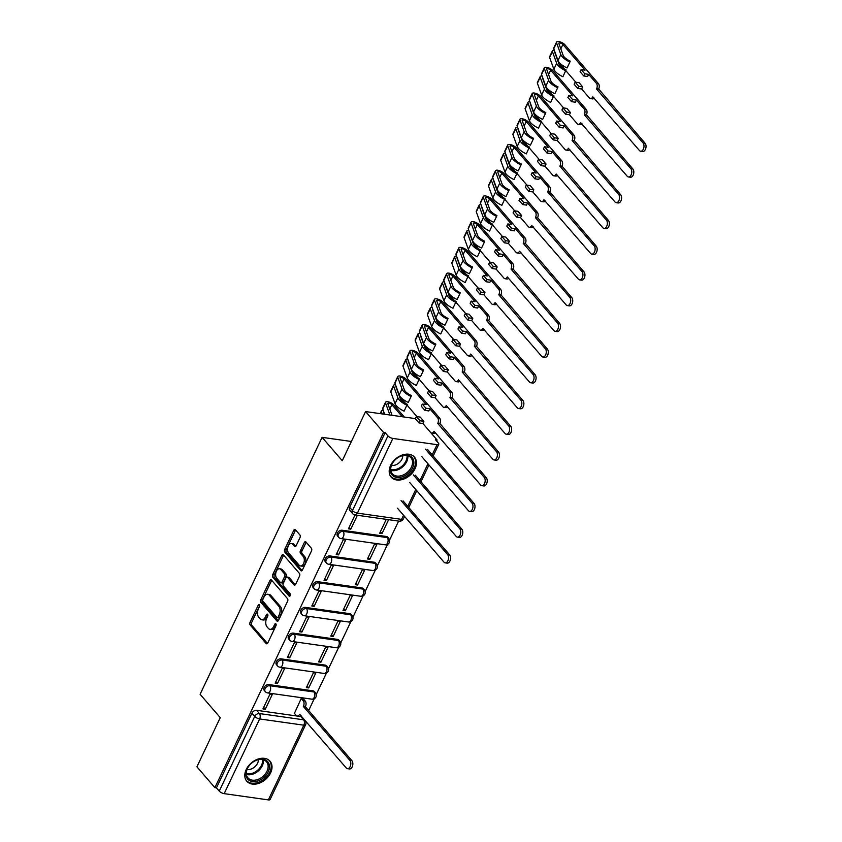 <?xml version="1.0" encoding="UTF-8"?>
<svg xmlns="http://www.w3.org/2000/svg" width="842" height="842" viewBox="0 0 842 842"><rect width="100%" height="100%" fill="white"/><g stroke="black" fill="none" stroke-linecap="round" stroke-linejoin="round"><path stroke-width="1.26" d="M259.389 604.745A1.347 0.81 -82 0 0 259.041 604.535A1.347 0.81 -82 0 0 258.231 605.156L250.063 622.354A1.926 1.158 -82 0 0 250.179 625.006L266.146 643.52A1.926 1.158 -82 0 0 266.64 643.814A1.926 1.158 -82 0 0 267.798 642.93L275.965 625.732A1.347 0.81 -82 0 0 275.881 623.869A1.347 0.81 -82 0 0 275.534 623.669A1.347 0.81 -82 0 0 274.724 624.29L273.671 626.511A6.178 3.694 -82 0 1 269.966 629.342A6.178 3.694 -82 0 1 268.366 628.406L267.04 626.858A6.178 3.694 -82 0 1 266.661 618.386L267.714 616.165A1.347 0.81 -82 0 0 267.63 614.313A1.347 0.81 -82 0 0 267.282 614.102A1.347 0.81 -82 0 0 266.472 614.723L265.419 616.944A6.178 3.694 -82 0 1 261.715 619.775A6.178 3.694 -82 0 1 260.125 618.838L258.789 617.291A6.178 3.694 -82 0 1 258.41 608.819L259.473 606.598A1.347 0.81 -82 0 0 259.389 604.745M246.232 769.493A15.335 10.893 139.2 0 0 246.79 781.229A15.335 10.893 139.2 0 0 258.989 783.292A15.335 10.893 139.2 0 0 270.587 772.935A15.335 10.893 139.2 0 0 270.019 761.2A15.335 10.893 139.2 0 0 257.831 759.137A15.335 10.893 139.2 0 0 246.232 769.493M390.635 465.394A15.335 10.893 139.2 0 0 391.193 477.13A15.335 10.893 139.2 0 0 403.381 479.193A15.335 10.893 139.2 0 0 414.98 468.836A15.335 10.893 139.2 0 0 414.422 457.101A15.335 10.893 139.2 0 0 402.234 455.027A15.335 10.893 139.2 0 0 390.635 465.394M300.005 537.585A1.926 1.158 -82 0 0 299.889 534.933L295.416 529.744A1.926 1.158 -82 0 0 294.911 529.45A1.926 1.158 -82 0 0 293.753 530.334L284.691 549.437A1.926 1.158 -82 0 0 284.807 552.078L300.773 570.592A1.926 1.158 -82 0 0 301.268 570.887A1.926 1.158 -82 0 0 302.425 570.002L311.498 550.9A1.926 1.158 -82 0 0 311.382 548.258L305.962 541.985A1.926 1.158 -82 0 0 305.467 541.69A1.926 1.158 -82 0 0 304.309 542.574L300.426 550.742A1.926 1.158 -82 0 0 300.552 553.394L303.236 556.499A5.168 3.084 -82 0 1 303.973 562.477A5.168 3.084 -82 0 1 300.447 565.95A5.168 3.084 -82 0 1 299.12 565.161L288.606 552.973A5.168 3.084 -82 0 1 287.869 547.005A5.168 3.084 -82 0 1 291.385 543.532A5.168 3.084 -82 0 1 292.721 544.311L294.468 546.342A1.926 1.158 -82 0 0 294.974 546.637A1.926 1.158 -82 0 0 296.131 545.753L300.005 537.585M214.889 787.649L196.912 766.799L220.246 717.647L200.101 694.282L322.097 437.345L342.252 460.711L365.586 411.57L383.563 432.42L214.889 787.649L216.457 787.87L219.257 791.112L254.726 716.405A3.936 2.789 -40.8 0 1 259.41 713.553L303.594 719.805A3.936 2.789 -40.8 0 1 305.004 720.531L302.204 717.279A3.936 2.789 139.2 0 0 300.794 716.553L303.594 719.805A3.936 2.347 -82 0 1 303.836 725.194L259.652 718.942L224.183 793.648A3.936 1.463 -154.6 0 1 219.257 791.112M271.503 580.085A1.926 1.158 -82 0 0 271.008 579.791A1.926 1.158 -82 0 0 269.85 580.675L260.778 599.778A1.926 1.158 -82 0 0 260.904 602.419L276.86 620.933A1.926 1.158 -82 0 0 277.365 621.228A1.926 1.158 -82 0 0 278.523 620.343L287.596 601.241A1.926 1.158 -82 0 0 287.469 598.599L271.503 580.085M272.734 574.602L281.807 555.499A1.926 1.158 -82 0 1 282.965 554.615A1.926 1.158 -82 0 1 283.459 554.91L299.426 573.423A1.926 1.158 -82 0 1 299.542 576.075L295.658 584.243A1.926 1.158 -82 0 1 294.5 585.127A1.926 1.158 -82 0 1 294.005 584.843L287.532 577.328A1.926 1.158 -82 0 0 287.038 577.033A1.926 1.158 -82 0 0 285.88 577.917L283.301 583.338A1.926 1.158 -82 0 0 283.417 585.99L290.164 593.81A1.347 0.81 -82 0 1 290.353 595.368A1.347 0.81 -82 0 1 289.438 596.273A1.347 0.81 -82 0 1 289.08 596.073L272.85 577.254A1.926 1.158 -82 0 1 272.734 574.602L274.292 574.823L283.365 555.72L281.807 555.499M435.409 432.525A3.936 2.347 98 0 1 433.672 433.356L431.641 433.072A3.936 2.347 -82 0 1 430.63 432.472L422.852 423.463L418.958 422.905L419.969 420.768L423.873 421.316L422.852 423.463L437.103 439.987L436.619 441.019M308.656 710.522L314.224 698.776M316.276 694.45L326.443 673.053M328.496 668.727L338.663 647.319M340.715 643.004L350.872 621.596M352.924 617.27L363.091 595.873M365.144 591.547L375.311 570.139M377.363 565.824L387.52 544.416M389.572 540.09L398.603 521.093M383.563 432.42L385.131 432.641L387.93 435.893A3.936 1.463 25.4 0 0 392.856 438.429L437.03 444.671A3.936 1.463 25.4 0 0 438.777 444.26A3.936 1.463 25.4 0 0 438.345 443.018L435.546 439.777L437.103 439.987M365.586 411.57L415.39 418.611M216.457 787.87L251.926 713.163A3.936 2.789 -40.8 0 1 256.61 710.301L297.121 716.037M299.447 716.363L300.794 716.553M268.356 799.9L303.836 725.194A3.936 1.463 25.4 0 0 305.572 724.783L270.103 799.49A3.936 1.463 -154.6 0 1 268.356 799.9L224.183 793.648M303.457 698.997L301.204 698.481L294.437 713.363M265.283 709.238L272.324 694.397L269.987 694.071L262.936 708.911L265.283 709.238L263.672 707.375M277.492 683.515L284.543 668.674L282.207 668.337L275.155 683.188L277.492 683.515L275.881 681.641M308.719 687.935L315.761 673.084L313.424 672.758L306.372 687.598L308.719 687.935L307.109 686.062M289.711 657.791L296.763 642.951L294.416 642.614L287.375 657.455L289.711 657.791L288.101 655.918M320.928 662.201L327.98 647.361L325.643 647.035L318.592 661.875L320.928 662.201L319.318 660.338M301.931 632.058L308.972 617.218L306.635 616.891L299.584 631.732L301.931 632.058L300.32 630.195M333.148 636.478L340.2 621.638L337.853 621.301L330.811 636.142L333.148 636.478L331.538 634.605M314.14 606.335L321.191 591.494L318.855 591.158L311.803 606.008L314.14 606.335L312.529 604.461M345.367 610.755L352.409 595.904L350.072 595.578L343.02 610.418L345.367 610.755L343.757 608.882M326.359 580.612L333.411 565.761L331.064 565.435L324.023 580.275L326.359 580.612L324.749 578.738M357.576 585.022L364.628 570.181L362.292 569.855L355.24 584.695L357.576 585.022L355.966 583.159M338.579 554.878L345.62 540.038L343.283 539.711L336.232 554.552L338.579 554.878L336.968 553.015M369.796 559.298L376.848 544.458L374.501 544.121L367.459 558.962L369.796 559.298L368.186 557.425M355.05 514.936L348.451 528.829L350.788 529.155L349.177 527.281M386.267 519.346L379.668 533.239L382.015 533.575L380.405 531.702M342.126 530.218L343.115 531.365A3.936 2.789 -40.8 0 0 338.979 533.333A3.936 2.789 -40.8 0 0 338.579 537.238L337.579 536.08A3.936 2.789 139.2 0 1 337.989 532.186A3.936 2.789 139.2 0 1 342.126 530.218L386.299 536.47L387.299 537.617A3.936 2.789 -40.8 0 1 388.709 538.343L387.709 537.196A3.936 2.789 139.2 0 0 386.299 536.47M329.906 555.941L330.906 557.099A3.936 2.789 -40.8 0 0 326.77 559.067A3.936 2.789 -40.8 0 0 326.359 562.961L325.37 561.814A3.936 2.789 139.2 0 1 325.77 557.909A3.936 2.789 139.2 0 1 329.906 555.941L374.09 562.193L375.079 563.34A3.936 2.789 -40.8 0 1 376.49 564.077L375.5 562.919A3.936 2.789 139.2 0 0 374.09 562.193M317.697 581.675L318.686 582.822A3.936 2.789 -40.8 0 0 314.55 584.79A3.936 2.789 -40.8 0 0 314.14 588.684L313.15 587.537A3.936 2.789 139.2 0 1 313.55 583.643A3.936 2.789 139.2 0 1 317.697 581.675L361.871 587.916L362.86 589.074A3.936 2.789 -40.8 0 1 364.281 589.8L363.281 588.653A3.936 2.789 139.2 0 0 361.871 587.916M305.478 607.398L306.467 608.545A3.936 2.789 -40.8 0 0 302.331 610.513A3.936 2.789 -40.8 0 0 301.931 614.418L300.931 613.26A3.936 2.789 139.2 0 1 301.341 609.366A3.936 2.789 139.2 0 1 305.478 607.398L349.651 613.65L350.651 614.797A3.936 2.789 -40.8 0 1 352.061 615.523L351.061 614.376A3.936 2.789 139.2 0 0 349.651 613.65M293.258 633.121L294.258 634.279A3.936 2.789 -40.8 0 0 290.122 636.247A3.936 2.789 -40.8 0 0 289.711 640.141L288.722 638.994A3.936 2.789 139.2 0 1 289.122 635.089A3.936 2.789 139.2 0 1 293.258 633.121L337.442 639.373L338.431 640.52A3.936 2.789 -40.8 0 1 339.842 641.257L338.852 640.099A3.936 2.789 139.2 0 0 337.442 639.373M281.049 658.854L282.038 660.002A3.936 2.789 -40.8 0 0 277.902 661.97A3.936 2.789 -40.8 0 0 277.492 665.875L276.502 664.717A3.936 2.789 139.2 0 1 276.902 660.823A3.936 2.789 139.2 0 1 281.049 658.854L325.223 665.096L326.212 666.254A3.936 2.789 -40.8 0 1 327.633 666.98L326.633 665.833A3.936 2.789 139.2 0 0 325.223 665.096M268.83 684.578L269.819 685.725A3.936 2.789 -40.8 0 0 265.683 687.693A3.936 2.789 -40.8 0 0 265.283 691.598L264.283 690.44A3.936 2.789 139.2 0 1 264.693 686.546A3.936 2.789 139.2 0 1 268.83 684.578L313.003 690.829L314.003 691.977A3.936 2.789 -40.8 0 1 315.413 692.703L314.413 691.556A3.936 2.789 139.2 0 0 313.003 690.829M322.097 437.345L351.377 441.482M382.015 533.575L388.604 519.682M385.131 432.641L349.651 507.347A3.936 2.789 139.2 0 0 349.798 510.357L352.598 513.609A3.936 2.789 -40.8 0 1 352.451 510.599L387.93 435.893M350.788 529.155L357.387 515.262M261.715 619.775L263.272 619.996A6.178 3.694 -82 0 0 266.977 617.165L265.419 616.944M267.914 615.197L266.977 617.165M269.966 629.342L271.524 629.563A6.178 3.694 -82 0 0 275.229 626.732L273.671 626.511M276.165 624.764L275.229 626.732M259.673 605.63L251.621 622.575A1.926 1.158 -82 0 0 251.737 625.227L267.451 643.446M271.755 580.37A1.926 1.158 -82 0 0 271.419 580.896L262.346 599.999A1.926 1.158 -82 0 0 262.462 602.64L278.176 620.87M262.872 599.43A1.347 0.81 -82 0 0 262.957 601.283L276.965 617.533A1.347 0.81 -82 0 0 277.313 617.744A1.347 0.81 -82 0 0 278.123 617.123L279.239 614.776A6.178 3.694 -82 0 0 278.86 606.303L269.282 595.199A6.178 3.694 -82 0 0 267.682 594.263A6.178 3.694 -82 0 0 263.988 597.083L262.872 599.43M278.523 617.754A1.347 0.81 -82 0 0 278.87 617.965A1.347 0.81 -82 0 0 279.681 617.344L278.123 617.123M267.682 594.263L269.251 594.484A6.178 3.694 -82 0 1 270.84 595.42L280.418 606.524A6.178 3.694 -82 0 1 280.796 614.997L279.681 617.344M295.321 584.769L289.09 577.549A1.926 1.158 -82 0 0 288.595 577.254L287.038 577.033M290.185 595.768L274.418 577.475L272.85 577.254M280.818 569.539A5.168 3.084 -82 0 0 279.481 568.76A5.168 3.084 -82 0 0 275.965 572.234A5.168 3.084 -82 0 0 276.702 578.201L280.407 582.496A1.926 1.158 -82 0 0 280.902 582.78A1.926 1.158 -82 0 0 282.059 581.906L284.638 576.475A1.926 1.158 -82 0 0 284.512 573.834L280.818 569.539L282.375 569.76A5.168 3.084 -82 0 0 281.039 568.981L279.481 568.76M280.902 582.78L282.459 583.001A1.926 1.158 -82 0 0 283.617 582.127L282.059 581.906M282.375 569.76L286.08 574.055A1.926 1.158 -82 0 1 286.196 576.696L283.617 582.127M274.292 574.823A1.926 1.158 -82 0 0 274.418 577.475M291.385 543.532L292.953 543.753A5.168 3.084 -82 0 1 294.279 544.532L295.784 546.279M300.447 565.95L302.015 566.171A5.168 3.084 -82 0 0 305.53 562.698A5.168 3.084 -82 0 0 304.793 556.72L303.236 556.499M306.214 542.269A1.926 1.158 -82 0 0 305.878 542.795L301.994 550.963A1.926 1.158 -82 0 0 302.11 553.615L304.793 556.72M295.658 530.028A1.926 1.158 -82 0 0 295.321 530.555L286.248 549.658A1.926 1.158 -82 0 0 286.364 552.299L302.078 570.529M303.267 698.776L305.246 701.07A3.936 2.347 98 0 1 305.488 706.47L303.467 706.185A3.936 2.347 -82 0 0 303.225 700.786L301.236 698.492M294.247 713.142L296.247 715.468A3.936 2.347 -82 0 0 297.268 716.058A3.936 2.347 -82 0 0 299.626 714.258L346.272 767.978A4.526 2.705 -82 0 0 347.441 768.662A4.526 2.705 -82 0 0 350.525 765.62A4.526 2.705 -82 0 0 349.883 760.389L303.341 706.427M305.372 706.712L351.903 760.684A4.526 2.705 98 0 1 352.556 765.904A4.526 2.705 98 0 1 349.472 768.957L347.441 768.662M301.036 715.521A3.936 2.347 98 0 1 299.299 716.353L297.268 716.058M247.843 779.271A13.272 9.43 -40.8 0 1 251.2 763.515A13.272 9.43 -40.8 0 1 267.535 761.484A13.272 9.43 -40.8 0 1 264.167 777.229A13.272 9.43 -40.8 0 1 247.843 779.271M266.346 761.621A12.293 8.736 139.2 0 0 251.379 763.368A12.293 8.736 139.2 0 0 247.927 777.882A12.293 8.736 139.2 0 0 248.116 778.092A12.293 8.736 139.2 0 0 263.083 776.335A12.293 8.736 139.2 0 0 266.546 761.831A12.293 8.736 139.2 0 0 266.346 761.621M246.148 780.323L246.064 780.229A15.24 10.83 139.2 0 0 246.148 780.323A15.24 10.83 139.2 0 0 246.38 780.587A15.24 10.83 139.2 0 0 264.946 778.418A15.24 10.83 139.2 0 0 269.23 760.421A15.24 10.83 139.2 0 0 269.135 760.326L269.23 760.421M247.032 769.525A8.746 6.22 139.2 0 0 258.41 759.716M392.235 475.172A13.272 9.43 -40.8 0 1 395.603 459.416A13.272 9.43 -40.8 0 1 411.927 457.374A13.272 9.43 -40.8 0 1 408.57 473.13A13.272 9.43 -40.8 0 1 392.235 475.172M410.749 457.511A12.293 8.736 139.2 0 0 395.782 459.269A12.293 8.736 139.2 0 0 392.33 473.772A12.293 8.736 139.2 0 0 392.519 473.983A12.293 8.736 139.2 0 0 407.486 472.236A12.293 8.736 139.2 0 0 410.938 457.722A12.293 8.736 139.2 0 0 410.749 457.511M390.456 476.119A15.24 10.83 139.2 0 0 390.541 476.225A15.24 10.83 139.2 0 0 390.783 476.488A15.24 10.83 139.2 0 0 409.338 474.309A15.24 10.83 139.2 0 0 413.622 456.322A15.24 10.83 139.2 0 0 413.538 456.227L413.622 456.322M391.435 465.426A8.746 6.22 139.2 0 0 402.802 455.606M397.466 508.2L444.008 562.161A4.526 2.705 -82 0 0 445.176 562.856A4.526 2.705 -82 0 0 448.249 559.804A4.526 2.705 -82 0 0 447.607 554.583L401.076 500.611M403.097 500.906L449.639 554.867A4.526 2.705 98 0 1 450.281 560.098A4.526 2.705 98 0 1 447.197 563.14L445.176 562.856M409.686 482.477L456.217 536.438A4.526 2.705 -82 0 0 457.385 537.122A4.526 2.705 -82 0 0 460.469 534.081A4.526 2.705 -82 0 0 459.827 528.85L413.285 474.888M415.317 475.172L461.848 529.144A4.526 2.705 98 0 1 462.5 534.365A4.526 2.705 98 0 1 459.416 537.407L457.385 537.122M402.308 416.758L391.856 404.644A2.358 0.874 25.4 0 0 389.604 403.286A2.358 0.874 25.4 0 0 387.857 403.371A2.358 0.874 25.4 0 0 387.857 403.707L392.046 415.306M389.909 415.011A11.799 4.378 -154.6 0 1 389.804 414.748L385.552 402.992A4.915 1.821 -154.6 0 1 385.541 402.276A4.915 1.821 -154.6 0 1 389.204 402.108A4.915 1.821 -154.6 0 1 393.888 404.939L404.339 417.053M384.668 414.264L382.731 408.928A4.915 1.821 -154.6 0 1 382.721 408.212L385.541 402.276M421.905 456.753L468.436 510.715A4.526 2.705 -82 0 0 469.604 511.399A4.526 2.705 -82 0 0 472.688 508.358A4.526 2.705 -82 0 0 472.036 503.127L425.505 449.165M384.341 414.222L383.71 412.454A2.358 0.874 -154.6 0 1 383.699 412.106A2.358 0.874 -154.6 0 1 383.836 411.97M382.194 413.917L381.405 411.727A4.915 1.821 -154.6 0 1 381.394 411.012A4.915 1.821 -154.6 0 1 383.289 410.464M427.536 449.449L474.067 503.411A4.526 2.705 98 0 1 474.709 508.642A4.526 2.705 98 0 1 471.636 511.683L469.604 511.399M439.745 423.726L437.84 423.189A3.936 2.347 -82 0 0 437.598 417.79L429.83 408.78L428.81 410.928L424.905 410.38L425.926 408.233L422.305 404.044L426.21 404.592L404.076 378.921A2.358 0.874 25.4 0 0 401.823 377.563A2.358 0.874 25.4 0 0 400.066 377.648A2.358 0.874 25.4 0 0 400.076 377.984L404.328 389.751A9.241 3.431 25.4 0 0 411.422 395.582L411.085 396.477A11.799 4.378 -154.6 0 1 402.023 389.025L397.771 377.258A4.915 1.821 -154.6 0 1 397.761 376.542A4.915 1.821 -154.6 0 1 401.413 376.385A4.915 1.821 -154.6 0 1 406.107 379.205L439.629 418.085A3.936 2.347 98 0 1 439.871 423.473L486.287 477.688A4.526 2.705 98 0 1 486.929 482.919A4.526 2.705 98 0 1 483.845 485.96L481.824 485.666A4.526 2.705 -82 0 0 484.897 482.624A4.526 2.705 -82 0 0 484.255 477.403L437.724 423.431M429.83 408.78L425.926 408.233M397.761 376.542L394.94 382.489A4.915 1.821 -154.6 0 0 394.951 383.194L399.203 394.961A11.799 4.378 -154.6 0 0 408.265 402.413L411.085 396.477M416.99 416.664L406.991 405.065M405.644 403.497L399.34 396.193M423.873 421.316L420.263 417.127L416.358 416.569L415.338 418.716L418.958 422.905M431.641 433.072A3.936 2.347 -82 0 0 433.998 431.272L480.656 484.981A4.526 2.705 -82 0 0 481.824 485.666M406.928 405.212A11.799 4.378 -154.6 0 1 397.866 397.761L393.614 386.004A4.915 1.821 -154.6 0 1 393.614 385.289L390.793 391.225A4.915 1.821 -154.6 0 0 390.793 391.94L395.045 403.697A11.799 4.378 -154.6 0 0 404.118 411.149L407.275 404.328A9.241 3.431 -154.6 0 1 400.171 398.487L395.919 386.731A2.358 0.874 -154.6 0 1 395.919 386.383A2.358 0.874 -154.6 0 1 396.045 386.236M393.614 385.289A4.915 1.821 -154.6 0 1 395.508 384.741M419.969 420.768L416.358 416.569M422.305 404.044L421.295 406.181L424.905 410.38M451.965 397.992L450.049 397.466A3.936 2.347 -82 0 0 449.817 392.067L442.039 383.057L441.019 385.204L437.124 384.647L438.135 382.51L434.525 378.311L438.429 378.868L416.285 353.198A2.358 0.874 25.4 0 0 414.043 351.84A2.358 0.874 25.4 0 0 412.285 351.914A2.358 0.874 25.4 0 0 412.285 352.261L416.537 364.018A9.241 3.431 25.4 0 0 423.642 369.859L423.294 370.743A11.799 4.378 -154.6 0 1 414.232 363.291L409.98 351.535A4.915 1.821 -154.6 0 1 409.98 350.819A4.915 1.821 -154.6 0 1 413.632 350.661A4.915 1.821 -154.6 0 1 418.316 353.482L451.838 392.351A3.936 2.347 98 0 1 452.08 397.75L498.496 451.965A4.526 2.705 98 0 1 499.148 457.185A4.526 2.705 98 0 1 496.064 460.227L494.033 459.942A4.526 2.705 -82 0 0 497.117 456.901A4.526 2.705 -82 0 0 496.464 451.67L449.933 397.708M442.039 383.057L438.135 382.51M436.093 395.593L435.072 397.729L431.167 397.182L432.188 395.035L436.093 395.593L432.472 391.404L428.578 390.846L427.557 392.993L431.167 397.182M409.98 350.819L407.16 356.755A4.915 1.821 -154.6 0 0 407.16 357.471L411.412 369.228A11.799 4.378 -154.6 0 0 420.474 376.679L423.294 370.743M429.209 390.941L419.211 379.332M417.853 377.763L411.559 370.469M435.072 397.729L442.839 406.749A3.936 2.347 -82 0 0 443.86 407.339A3.936 2.347 -82 0 0 446.218 405.539L492.865 459.258A4.526 2.705 -82 0 0 494.033 459.942M419.148 379.489A11.799 4.378 -154.6 0 1 410.086 372.038L405.833 360.271A4.915 1.821 -154.6 0 1 405.823 359.566L403.002 365.502A4.915 1.821 -154.6 0 0 403.013 366.207L407.265 377.974A11.799 4.378 -154.6 0 0 416.327 385.425L419.484 378.595A9.241 3.431 -154.6 0 1 412.391 372.764L408.138 360.997A2.358 0.874 -154.6 0 1 408.138 360.66A2.358 0.874 -154.6 0 1 408.265 360.513M405.823 359.566A4.915 1.821 -154.6 0 1 407.728 359.018M447.628 406.802A3.936 2.347 98 0 1 445.892 407.633L443.86 407.339M432.188 395.035L428.578 390.846M434.525 378.311L433.504 380.458L437.124 384.647M464.184 372.269L462.269 371.732A3.936 2.347 -82 0 0 462.026 366.344L454.259 357.334L453.238 359.471L449.333 358.924L450.354 356.776L446.744 352.587L450.638 353.135L428.504 327.464A2.358 0.874 25.4 0 0 426.252 326.107A2.358 0.874 25.4 0 0 424.505 326.191A2.358 0.874 25.4 0 0 424.505 326.528L428.757 338.295A9.241 3.431 25.4 0 0 435.851 344.125L435.514 345.02A11.799 4.378 -154.6 0 1 426.452 337.568L422.2 325.812A4.915 1.821 -154.6 0 1 422.189 325.096A4.915 1.821 -154.6 0 1 425.852 324.928A4.915 1.821 -154.6 0 1 430.536 327.759L464.058 366.628A3.936 2.347 98 0 1 464.3 372.027L510.715 426.231A4.526 2.705 98 0 1 511.357 431.462A4.526 2.705 98 0 1 508.284 434.504L506.252 434.219A4.526 2.705 -82 0 0 509.336 431.178A4.526 2.705 -82 0 0 508.684 425.947L462.153 371.985M454.259 357.334L450.354 356.776M448.302 369.859L447.291 372.006L443.387 371.459L444.408 369.312L448.302 369.859L444.692 365.67L440.787 365.123L439.766 367.259L443.387 371.459M422.189 325.096L419.369 331.032A4.915 1.821 -154.6 0 0 419.379 331.748L423.631 343.504A11.799 4.378 -154.6 0 0 432.693 350.956L435.514 345.02M441.429 365.207L431.42 353.608M430.073 352.04L423.779 344.746M447.291 372.006L455.059 381.016A3.936 2.347 -82 0 0 456.069 381.615A3.936 2.347 -82 0 0 458.427 379.816L505.084 433.535A4.526 2.705 -82 0 0 506.252 434.219M431.367 353.756A11.799 4.378 -154.6 0 1 422.295 346.315L418.053 334.548A4.915 1.821 -154.6 0 1 418.042 333.832L415.222 339.768A4.915 1.821 -154.6 0 0 415.232 340.484L419.484 352.251A11.799 4.378 -154.6 0 0 428.546 359.692L431.704 352.872A9.241 3.431 -154.6 0 1 424.61 347.03L420.358 335.274A2.358 0.874 -154.6 0 1 420.347 334.927A2.358 0.874 -154.6 0 1 420.484 334.79M418.042 333.832A4.915 1.821 -154.6 0 1 419.937 333.285M459.848 381.068A3.936 2.347 98 0 1 458.101 381.9L456.069 381.615M444.408 369.312L440.787 365.123M446.744 352.587L445.723 354.735L449.333 358.924M476.393 346.546L474.488 346.009A3.936 2.347 -82 0 0 474.246 340.61L466.479 331.601L465.458 333.748L461.553 333.2L462.574 331.053L458.953 326.864L462.858 327.412L440.724 301.741A2.358 0.874 25.4 0 0 438.471 300.383A2.358 0.874 25.4 0 0 436.714 300.468A2.358 0.874 25.4 0 0 436.724 300.805L440.966 312.571A9.241 3.431 25.4 0 0 448.07 318.402L447.733 319.297A11.799 4.378 -154.6 0 1 438.661 311.845L434.419 300.078A4.915 1.821 -154.6 0 1 434.409 299.363A4.915 1.821 -154.6 0 1 438.061 299.205A4.915 1.821 -154.6 0 1 442.755 302.025L476.277 340.905A3.936 2.347 98 0 1 476.519 346.294L522.935 400.508A4.526 2.705 98 0 1 523.577 405.739A4.526 2.705 98 0 1 520.493 408.78L518.472 408.486A4.526 2.705 -82 0 0 521.545 405.444A4.526 2.705 -82 0 0 520.903 400.224L474.372 346.251M466.479 331.601L462.574 331.053M460.521 344.136L459.5 346.283L455.606 345.725L456.617 343.589L460.521 344.136L456.911 339.947L453.007 339.389L451.986 341.536L455.606 345.725M434.409 299.363L431.588 305.299A4.915 1.821 -154.6 0 0 431.599 306.014L435.851 317.781A11.799 4.378 -154.6 0 0 444.913 325.233L447.733 319.297M453.638 339.484L443.639 327.885M442.282 326.317L435.988 319.013M459.5 346.283L467.278 355.292A3.936 2.347 -82 0 0 468.289 355.892A3.936 2.347 -82 0 0 470.646 354.093L517.304 407.802A4.526 2.705 -82 0 0 518.472 408.486M443.576 328.033A11.799 4.378 -154.6 0 1 434.514 320.581L430.262 308.825A4.915 1.821 -154.6 0 1 430.262 308.109L427.441 314.045A4.915 1.821 -154.6 0 0 427.441 314.761L431.693 326.517A11.799 4.378 -154.6 0 0 440.755 333.969L443.923 327.149A9.241 3.431 -154.6 0 1 436.819 321.307L432.567 309.551A2.358 0.874 -154.6 0 1 432.567 309.203A2.358 0.874 -154.6 0 1 432.693 309.056M430.262 308.109A4.915 1.821 -154.6 0 1 432.156 307.562M472.057 355.345A3.936 2.347 98 0 1 470.32 356.177L468.289 355.892M456.617 343.589L453.007 339.389M458.953 326.864L457.943 329.001L461.553 333.2M488.613 320.813L486.697 320.286A3.936 2.347 -82 0 0 486.455 314.887L478.688 305.878L477.667 308.025L473.772 307.467L474.783 305.32L471.173 301.131L475.077 301.689L452.933 276.018A2.358 0.874 25.4 0 0 450.691 274.66A2.358 0.874 25.4 0 0 448.933 274.734A2.358 0.874 25.4 0 0 448.933 275.081L453.185 286.838A9.241 3.431 25.4 0 0 460.29 292.679L459.942 293.563A11.799 4.378 -154.6 0 1 450.88 286.112L446.628 274.355A4.915 1.821 -154.6 0 1 446.628 273.639A4.915 1.821 -154.6 0 1 450.281 273.482A4.915 1.821 -154.6 0 1 454.964 276.302L488.486 315.171A3.936 2.347 98 0 1 488.728 320.57L535.144 374.785A4.526 2.705 98 0 1 535.796 380.005A4.526 2.705 98 0 1 532.712 383.047L530.681 382.763A4.526 2.705 -82 0 0 533.765 379.721A4.526 2.705 -82 0 0 533.112 374.49L486.581 320.528M478.688 305.878L474.783 305.32M472.741 318.413L471.72 320.549L467.815 320.002L468.836 317.855L472.741 318.413L469.12 314.224L465.226 313.666L464.205 315.813L467.815 320.002M446.628 273.639L443.808 279.576A4.915 1.821 -154.6 0 0 443.808 280.291L448.06 292.048A11.799 4.378 -154.6 0 0 457.122 299.499L459.942 293.563M465.858 313.761L455.859 302.152M454.501 300.583L448.207 293.29M471.72 320.549L479.487 329.569A3.936 2.347 -82 0 0 480.508 330.159A3.936 2.347 -82 0 0 482.866 328.359L529.513 382.079A4.526 2.705 -82 0 0 530.681 382.763M455.796 302.31A11.799 4.378 -154.6 0 1 446.734 294.858L442.482 283.091A4.915 1.821 -154.6 0 1 442.471 282.386L439.65 288.322A4.915 1.821 -154.6 0 0 439.661 289.027L443.913 300.794A11.799 4.378 -154.6 0 0 452.975 308.246L456.132 301.415A9.241 3.431 -154.6 0 1 449.039 295.584L444.787 283.817A2.358 0.874 -154.6 0 1 444.787 283.48A2.358 0.874 -154.6 0 1 444.913 283.333M442.471 282.386A4.915 1.821 -154.6 0 1 444.376 281.838M484.276 329.622A3.936 2.347 98 0 1 482.54 330.453L480.508 330.159M468.836 317.855L465.226 313.666M471.173 301.131L470.152 303.278L473.772 307.467M500.832 295.089L498.917 294.553A3.936 2.347 -82 0 0 498.675 289.164L490.907 280.154L489.886 282.291L485.981 281.744L487.002 279.597L483.392 275.408L487.286 275.955L465.152 250.285A2.358 0.874 25.4 0 0 462.9 248.927A2.358 0.874 25.4 0 0 461.153 249.011A2.358 0.874 25.4 0 0 461.153 249.348L465.405 261.115A9.241 3.431 25.4 0 0 472.499 266.946L472.162 267.84A11.799 4.378 -154.6 0 1 463.1 260.389L458.848 248.622A4.915 1.821 -154.6 0 1 458.837 247.916A4.915 1.821 -154.6 0 1 462.5 247.748A4.915 1.821 -154.6 0 1 467.184 250.569L500.706 289.448A3.936 2.347 98 0 1 500.948 294.847L547.363 349.051A4.526 2.705 98 0 1 548.005 354.282A4.526 2.705 98 0 1 544.932 357.324L542.901 357.04A4.526 2.705 -82 0 0 545.984 353.998A4.526 2.705 -82 0 0 545.332 348.767L498.801 294.805M490.907 280.154L487.002 279.597M484.95 292.679L483.94 294.826L480.035 294.279L481.056 292.132L484.95 292.679L481.34 288.49L477.435 287.943L476.414 290.08L480.035 294.279M458.837 247.916L456.017 253.852A4.915 1.821 -154.6 0 0 456.027 254.568L460.279 266.325A11.799 4.378 -154.6 0 0 469.341 273.776L472.162 267.84M478.077 288.027L468.068 276.429M466.721 274.86L460.427 267.567M483.94 294.826L491.707 303.836A3.936 2.347 -82 0 0 492.717 304.436A3.936 2.347 -82 0 0 495.075 302.636L541.732 356.355A4.526 2.705 -82 0 0 542.901 357.04M468.015 276.576A11.799 4.378 -154.6 0 1 458.943 269.124L454.701 257.368A4.915 1.821 -154.6 0 1 454.691 256.652L451.87 262.588A4.915 1.821 -154.6 0 0 451.88 263.304L456.132 275.071A11.799 4.378 -154.6 0 0 465.194 282.512L468.352 275.692A9.241 3.431 -154.6 0 1 461.248 269.85L457.006 258.094A2.358 0.874 -154.6 0 1 456.995 257.747A2.358 0.874 -154.6 0 1 457.132 257.61M454.691 256.652A4.915 1.821 -154.6 0 1 456.585 256.105M496.496 303.888A3.936 2.347 98 0 1 494.749 304.72L492.717 304.436M481.056 292.132L477.435 287.943M483.392 275.408L482.371 277.555L485.981 281.744M513.041 269.366L511.136 268.83A3.936 2.347 -82 0 0 510.894 263.43L503.116 254.421L502.106 256.568L498.201 256.021L499.222 253.874L495.601 249.685L499.506 250.232L477.372 224.561A2.358 0.874 25.4 0 0 475.12 223.204A2.358 0.874 25.4 0 0 473.362 223.288A2.358 0.874 25.4 0 0 473.372 223.625L477.614 235.392A9.241 3.431 25.4 0 0 484.718 241.222L484.382 242.117A11.799 4.378 -154.6 0 1 475.309 234.665L471.067 222.898A4.915 1.821 -154.6 0 1 471.057 222.183A4.915 1.821 -154.6 0 1 474.709 222.025A4.915 1.821 -154.6 0 1 479.403 224.846L512.925 263.725A3.936 2.347 98 0 1 513.157 269.114L559.583 323.328A4.526 2.705 98 0 1 560.225 328.559A4.526 2.705 98 0 1 557.141 331.601L555.11 331.306A4.526 2.705 -82 0 0 558.193 328.264A4.526 2.705 -82 0 0 557.551 323.044L511.02 269.072M503.116 254.421L499.222 253.874M497.169 266.956L496.148 269.103L492.254 268.545L493.265 266.409L497.169 266.956L493.559 262.767L489.655 262.209L488.634 264.356L492.254 268.545M471.057 222.183L468.236 228.119A4.915 1.821 -154.6 0 0 468.247 228.835L472.499 240.601A11.799 4.378 -154.6 0 0 481.561 248.053L484.382 242.117M490.286 262.304L480.287 250.705M478.93 249.137L472.636 241.833M496.148 269.103L503.926 278.113A3.936 2.347 -82 0 0 504.937 278.713A3.936 2.347 -82 0 0 507.294 276.913L553.952 330.622A4.526 2.705 -82 0 0 555.11 331.306M480.224 250.853A11.799 4.378 -154.6 0 1 471.162 243.401L466.91 231.645A4.915 1.821 -154.6 0 1 466.91 230.929L464.089 236.865A4.915 1.821 -154.6 0 0 464.089 237.581L468.341 249.337A11.799 4.378 -154.6 0 0 477.403 256.789L480.572 249.969A9.241 3.431 -154.6 0 1 473.467 244.127L469.215 232.371A2.358 0.874 -154.6 0 1 469.215 232.024A2.358 0.874 -154.6 0 1 469.341 231.876M466.91 230.929A4.915 1.821 -154.6 0 1 468.805 230.382M508.705 278.165A3.936 2.347 98 0 1 506.968 278.997L504.937 278.713M493.265 266.409L489.655 262.209M495.601 249.685L494.591 251.821L498.201 256.021M525.261 243.633L523.345 243.106A3.936 2.347 -82 0 0 523.103 237.707L515.336 228.698L514.315 230.845L510.42 230.287L511.431 228.14L507.821 223.951L511.726 224.509L489.581 198.838A2.358 0.874 25.4 0 0 487.339 197.481A2.358 0.874 25.4 0 0 485.581 197.554A2.358 0.874 25.4 0 0 485.581 197.902L489.833 209.658A9.241 3.431 25.4 0 0 496.938 215.499L496.591 216.383A11.799 4.378 -154.6 0 1 487.529 208.932L483.276 197.175A4.915 1.821 -154.6 0 1 483.276 196.46A4.915 1.821 -154.6 0 1 486.929 196.302A4.915 1.821 -154.6 0 1 491.612 199.122L525.134 237.991A3.936 2.347 98 0 1 525.376 243.391L571.792 297.605A4.526 2.705 98 0 1 572.444 302.825A4.526 2.705 98 0 1 569.36 305.867L567.329 305.583A4.526 2.705 -82 0 0 570.413 302.541A4.526 2.705 -82 0 0 569.76 297.31L523.229 243.349M515.336 228.698L511.431 228.14M509.389 241.233L508.368 243.37L504.463 242.822L505.484 240.675L509.389 241.233L505.768 237.044L501.874 236.486L500.853 238.633L504.463 242.822M483.276 196.46L480.456 202.396A4.915 1.821 -154.6 0 0 480.456 203.111L484.708 214.868A11.799 4.378 -154.6 0 0 493.77 222.32L496.591 216.383M502.506 236.581L492.496 224.972M491.149 223.404L484.855 216.11M508.368 243.37L516.135 252.389A3.936 2.347 -82 0 0 517.156 252.979A3.936 2.347 -82 0 0 519.514 251.179L566.161 304.899A4.526 2.705 -82 0 0 567.329 305.583M492.444 225.13A11.799 4.378 -154.6 0 1 483.382 217.678L479.13 205.911A4.915 1.821 -154.6 0 1 479.119 205.195L476.298 211.142A4.915 1.821 -154.6 0 0 476.309 211.847L480.561 223.614A11.799 4.378 -154.6 0 0 489.623 231.066L492.78 224.235A9.241 3.431 -154.6 0 1 485.687 218.404L481.435 206.637A2.358 0.874 -154.6 0 1 481.435 206.301A2.358 0.874 -154.6 0 1 481.561 206.153M479.119 205.195A4.915 1.821 -154.6 0 1 481.014 204.659M520.924 252.442A3.936 2.347 98 0 1 519.188 253.263L517.156 252.979M505.484 240.675L501.874 236.486M507.821 223.951L506.8 226.098L510.42 230.287M537.48 217.91L535.565 217.373A3.936 2.347 -82 0 0 535.323 211.984L527.555 202.975L526.534 205.111L522.629 204.564L523.65 202.417L520.04 198.228L523.934 198.775L501.8 173.105A2.358 0.874 25.4 0 0 499.548 171.747A2.358 0.874 25.4 0 0 497.801 171.831A2.358 0.874 25.4 0 0 497.801 172.168L502.053 183.935A9.241 3.431 25.4 0 0 509.147 189.766L508.81 190.66A11.799 4.378 -154.6 0 1 499.748 183.209L495.496 171.442A4.915 1.821 -154.6 0 1 495.485 170.737A4.915 1.821 -154.6 0 1 499.138 170.568A4.915 1.821 -154.6 0 1 503.832 173.389L537.354 212.268A3.936 2.347 98 0 1 537.596 217.668L584.011 271.871A4.526 2.705 98 0 1 584.653 277.102A4.526 2.705 98 0 1 581.58 280.144L579.549 279.86A4.526 2.705 -82 0 0 582.632 276.818A4.526 2.705 -82 0 0 581.98 271.587L535.449 217.625M527.555 202.975L523.65 202.417M521.598 215.499L520.588 217.646L516.683 217.099L517.704 214.952L521.598 215.499L517.988 211.31L514.083 210.763L513.062 212.9L516.683 217.099M495.485 170.737L492.665 176.673A4.915 1.821 -154.6 0 0 492.675 177.388L496.927 189.145A11.799 4.378 -154.6 0 0 505.989 196.596L508.81 190.66M514.725 210.847L504.716 199.249M503.369 197.681L497.075 190.387M520.588 217.646L528.355 226.656A3.936 2.347 -82 0 0 529.365 227.256A3.936 2.347 -82 0 0 531.723 225.456L578.38 279.176A4.526 2.705 -82 0 0 579.549 279.86M504.663 199.396A11.799 4.378 -154.6 0 1 495.591 191.944L491.349 180.188A4.915 1.821 -154.6 0 1 491.339 179.472L488.518 185.408A4.915 1.821 -154.6 0 0 488.528 186.124L492.78 197.891A11.799 4.378 -154.6 0 0 501.843 205.332L505 198.512A9.241 3.431 -154.6 0 1 497.896 192.671L493.654 180.914A2.358 0.874 -154.6 0 1 493.644 180.567A2.358 0.874 -154.6 0 1 493.78 180.43M491.339 179.472A4.915 1.821 -154.6 0 1 493.233 178.925M533.144 226.709A3.936 2.347 98 0 1 531.397 227.54L529.365 227.256M517.704 214.952L514.083 210.763M520.04 198.228L519.019 200.375L522.629 204.564M549.689 192.186L547.784 191.65A3.936 2.347 -82 0 0 547.542 186.25L539.764 177.241L538.754 179.388L534.849 178.83L535.87 176.694L532.249 172.505L536.154 173.052L514.02 147.382A2.358 0.874 25.4 0 0 511.768 146.024A2.358 0.874 25.4 0 0 510.01 146.108A2.358 0.874 25.4 0 0 510.02 146.445L514.262 158.212A9.241 3.431 25.4 0 0 521.366 164.043L521.03 164.937A11.799 4.378 -154.6 0 1 511.957 157.486L507.715 145.719A4.915 1.821 -154.6 0 1 507.705 145.003A4.915 1.821 -154.6 0 1 511.357 144.845A4.915 1.821 -154.6 0 1 516.051 147.666L549.573 186.545A3.936 2.347 98 0 1 549.805 191.934L596.231 246.148A4.526 2.705 98 0 1 596.873 251.379A4.526 2.705 98 0 1 593.789 254.421L591.758 254.126A4.526 2.705 -82 0 0 594.841 251.084A4.526 2.705 -82 0 0 594.199 245.864L547.668 191.892M539.764 177.241L535.87 176.694M533.817 189.776L532.797 191.923L528.902 191.366L529.913 189.229L533.817 189.776L530.207 185.587L526.303 185.03L525.282 187.177L528.902 191.366M507.705 145.003L504.884 150.939A4.915 1.821 -154.6 0 0 504.895 151.655L509.147 163.422A11.799 4.378 -154.6 0 0 518.209 170.873L521.03 164.937M526.934 185.124L516.935 173.526M515.578 171.957L509.284 164.653M532.797 191.923L540.575 200.933A3.936 2.347 -82 0 0 541.585 201.533A3.936 2.347 -82 0 0 543.943 199.733L590.6 253.442A4.526 2.705 -82 0 0 591.758 254.126M516.872 173.673A11.799 4.378 -154.6 0 1 507.81 166.221L503.558 154.465A4.915 1.821 -154.6 0 1 503.558 153.749L500.737 159.685A4.915 1.821 -154.6 0 0 500.737 160.401L504.99 172.157A11.799 4.378 -154.6 0 0 514.052 179.609L517.22 172.789A9.241 3.431 -154.6 0 1 510.115 166.948L505.863 155.191A2.358 0.874 -154.6 0 1 505.863 154.844A2.358 0.874 -154.6 0 1 505.989 154.696M503.558 153.749A4.915 1.821 -154.6 0 1 505.453 153.202M545.353 200.985A3.936 2.347 98 0 1 543.616 201.817L541.585 201.533M529.913 189.229L526.303 185.03M532.249 172.505L531.239 174.641L534.849 178.83M561.909 166.453L559.993 165.927A3.936 2.347 -82 0 0 559.751 160.527L551.984 151.518L550.963 153.665L547.068 153.107L548.079 150.96L544.469 146.771L548.374 147.329L526.229 121.658A2.358 0.874 25.4 0 0 523.987 120.301A2.358 0.874 25.4 0 0 522.229 120.374A2.358 0.874 25.4 0 0 522.229 120.722L526.482 132.478A9.241 3.431 25.4 0 0 533.586 138.32L533.239 139.204A11.799 4.378 -154.6 0 1 524.177 131.752L519.924 119.996A4.915 1.821 -154.6 0 1 519.924 119.28A4.915 1.821 -154.6 0 1 523.577 119.111A4.915 1.821 -154.6 0 1 528.26 121.943L561.782 160.811A3.936 2.347 98 0 1 562.024 166.211L608.44 220.425A4.526 2.705 98 0 1 609.092 225.645A4.526 2.705 98 0 1 606.008 228.687L603.977 228.403A4.526 2.705 -82 0 0 607.061 225.361A4.526 2.705 -82 0 0 606.408 220.13L559.877 166.169M551.984 151.518L548.079 150.96M546.037 164.053L545.016 166.19L541.111 165.642L542.132 163.495L546.037 164.053L542.416 159.854L538.512 159.306L537.501 161.453L541.111 165.642M519.924 119.28L517.104 125.216A4.915 1.821 -154.6 0 0 517.104 125.932L521.356 137.688A11.799 4.378 -154.6 0 0 530.418 145.14L533.239 139.204M539.154 159.401L529.144 147.792M527.797 146.224L521.503 138.93M545.016 166.19L552.784 175.21A3.936 2.347 -82 0 0 553.804 175.799A3.936 2.347 -82 0 0 556.162 173.999L602.809 227.719A4.526 2.705 -82 0 0 603.977 228.403M529.092 147.95A11.799 4.378 -154.6 0 1 520.03 140.498L515.778 128.731A4.915 1.821 -154.6 0 1 515.767 128.016L512.946 133.962A4.915 1.821 -154.6 0 0 512.957 134.667L517.209 146.434A11.799 4.378 -154.6 0 0 526.271 153.886L529.429 147.055A9.241 3.431 -154.6 0 1 522.335 141.224L518.083 129.458A2.358 0.874 -154.6 0 1 518.083 129.121A2.358 0.874 -154.6 0 1 518.209 128.973M515.767 128.016A4.915 1.821 -154.6 0 1 517.662 127.479M557.572 175.262A3.936 2.347 98 0 1 555.836 176.083L553.804 175.799M542.132 163.495L538.512 159.306M544.469 146.771L543.448 148.918L547.068 153.107M574.128 140.73L572.213 140.193A3.936 2.347 -82 0 0 571.971 134.804L564.203 125.795L563.182 127.931L559.277 127.384L560.298 125.237L556.688 121.048L560.583 121.595L538.448 95.925A2.358 0.874 25.4 0 0 536.196 94.567A2.358 0.874 25.4 0 0 534.449 94.651A2.358 0.874 25.4 0 0 534.449 94.988L538.701 106.755A9.241 3.431 25.4 0 0 545.795 112.586L545.458 113.481A11.799 4.378 -154.6 0 1 536.396 106.029L532.144 94.262A4.915 1.821 -154.6 0 1 532.133 93.557A4.915 1.821 -154.6 0 1 535.786 93.388A4.915 1.821 -154.6 0 1 540.48 96.209L574.002 135.088A3.936 2.347 98 0 1 574.244 140.477L620.659 194.691A4.526 2.705 98 0 1 621.301 199.922A4.526 2.705 98 0 1 618.228 202.964L616.197 202.68A4.526 2.705 -82 0 0 619.28 199.638A4.526 2.705 -82 0 0 618.628 194.407L572.097 140.446M564.203 125.795L560.298 125.237M558.246 138.32L557.236 140.467L553.331 139.919L554.352 137.772L558.246 138.32L554.636 134.131L550.731 133.583L549.71 135.72L553.331 139.919M532.133 93.557L529.313 99.493A4.915 1.821 -154.6 0 0 529.323 100.209L533.575 111.965A11.799 4.378 -154.6 0 0 542.637 119.417L545.458 113.481M551.373 133.667L541.364 122.069M540.017 120.501L533.723 113.196M557.236 140.467L565.003 149.476A3.936 2.347 -82 0 0 566.013 150.076A3.936 2.347 -82 0 0 568.371 148.276L615.028 201.996A4.526 2.705 -82 0 0 616.197 202.68M541.311 122.216A11.799 4.378 -154.6 0 1 532.239 114.765L527.997 103.008A4.915 1.821 -154.6 0 1 527.987 102.292L525.166 108.229A4.915 1.821 -154.6 0 0 525.176 108.944L529.429 120.711A11.799 4.378 -154.6 0 0 538.491 128.152L541.648 121.332A9.241 3.431 -154.6 0 1 534.544 115.491L530.302 103.734A2.358 0.874 -154.6 0 1 530.292 103.387A2.358 0.874 -154.6 0 1 530.418 103.24M527.987 102.292A4.915 1.821 -154.6 0 1 529.881 101.745M569.792 149.529A3.936 2.347 98 0 1 568.045 150.36L566.013 150.076M554.352 137.772L550.731 133.583M556.688 121.048L555.667 123.195L559.277 127.384M586.337 115.007L584.432 114.47A3.936 2.347 -82 0 0 584.19 109.071L576.412 100.061L575.402 102.208L571.497 101.65L572.518 99.514L568.897 95.325L572.802 95.872L550.668 70.202A2.358 0.874 25.4 0 0 548.416 68.844A2.358 0.874 25.4 0 0 546.658 68.928A2.358 0.874 25.4 0 0 546.668 69.265L550.91 81.032A9.241 3.431 25.4 0 0 558.014 86.863L557.678 87.747A11.799 4.378 -154.6 0 1 548.605 80.306L544.364 68.539A4.915 1.821 -154.6 0 1 544.353 67.823A4.915 1.821 -154.6 0 1 548.005 67.665A4.915 1.821 -154.6 0 1 552.699 70.486L586.221 109.365A3.936 2.347 98 0 1 586.453 114.754L632.879 168.968A4.526 2.705 98 0 1 633.521 174.199A4.526 2.705 98 0 1 630.437 177.241L628.406 176.946A4.526 2.705 -82 0 0 631.489 173.905A4.526 2.705 -82 0 0 630.847 168.684L584.306 114.712M576.412 100.061L572.518 99.514M570.466 112.596L569.445 114.744L565.54 114.186L566.561 112.049L570.466 112.596L566.855 108.407L562.951 107.85L561.93 109.997L565.54 114.186M544.353 67.823L541.532 73.759A4.915 1.821 -154.6 0 0 541.543 74.475L545.795 86.242A11.799 4.378 -154.6 0 0 554.857 93.694L557.678 87.747M563.582 107.944L553.583 96.346M552.226 94.778L545.932 87.473M569.445 114.744L577.223 123.753A3.936 2.347 -82 0 0 578.233 124.353A3.936 2.347 -82 0 0 580.591 122.553L627.237 176.262A4.526 2.705 -82 0 0 628.406 176.946M553.52 96.493A11.799 4.378 -154.6 0 1 544.458 89.041L540.206 77.285A4.915 1.821 -154.6 0 1 540.206 76.569L537.385 82.505A4.915 1.821 -154.6 0 0 537.385 83.221L541.638 94.978A11.799 4.378 -154.6 0 0 550.7 102.429L553.868 95.609A9.241 3.431 -154.6 0 1 546.763 89.768L542.511 78.001A2.358 0.874 -154.6 0 1 542.511 77.664A2.358 0.874 -154.6 0 1 542.637 77.517M540.206 76.569A4.915 1.821 -154.6 0 1 542.101 76.022M582.001 123.806A3.936 2.347 98 0 1 580.264 124.637L578.233 124.353M566.561 112.049L562.951 107.85M568.897 95.325L567.887 97.461L571.497 101.65M598.557 89.273L596.641 88.747A3.936 2.347 -82 0 0 596.399 83.347L588.632 74.338L587.611 76.485L583.716 75.927L584.727 73.78L581.117 69.591L585.022 70.149L562.877 44.479A2.358 0.874 25.4 0 0 560.635 43.121A2.358 0.874 25.4 0 0 558.877 43.195A2.358 0.874 25.4 0 0 558.877 43.542L563.13 55.298A9.241 3.431 25.4 0 0 570.234 61.14L569.887 62.024A11.799 4.378 -154.6 0 1 560.825 54.572L556.573 42.816A4.915 1.821 -154.6 0 1 556.562 42.1A4.915 1.821 -154.6 0 1 560.225 41.932A4.915 1.821 -154.6 0 1 564.908 44.763L598.43 83.632A3.936 2.347 98 0 1 598.673 89.031L645.088 143.235A4.526 2.705 98 0 1 645.74 148.466A4.526 2.705 98 0 1 642.657 151.507L640.625 151.223A4.526 2.705 -82 0 0 643.709 148.181A4.526 2.705 -82 0 0 643.056 142.951L596.525 88.989M588.632 74.338L584.727 73.78M582.685 86.873L581.664 89.01L577.759 88.463L578.78 86.316L582.685 86.873L579.064 82.674L575.16 82.127L574.149 84.274L577.759 88.463M556.562 42.1L553.752 48.036A4.915 1.821 -154.6 0 0 553.752 48.752L558.004 60.508A11.799 4.378 -154.6 0 0 567.066 67.96L569.887 62.024M575.802 82.221L565.792 70.612M564.445 69.044L558.151 61.75M581.664 89.01L589.432 98.03A3.936 2.347 -82 0 0 590.452 98.619A3.936 2.347 -82 0 0 592.81 96.819L639.457 150.539A4.526 2.705 -82 0 0 640.625 151.223M565.74 70.77A11.799 4.378 -154.6 0 1 556.678 63.318L552.426 51.551A4.915 1.821 -154.6 0 1 552.415 50.836L549.594 56.782A4.915 1.821 -154.6 0 0 549.605 57.488L553.857 69.254A11.799 4.378 -154.6 0 0 562.919 76.706L566.077 69.875A9.241 3.431 -154.6 0 1 558.983 64.045L554.731 52.278A2.358 0.874 -154.6 0 1 554.731 51.941A2.358 0.874 -154.6 0 1 554.857 51.794M552.415 50.836A4.915 1.821 -154.6 0 1 554.31 50.299M594.22 98.082A3.936 2.347 98 0 1 592.484 98.903L590.452 98.619M578.78 86.316L575.16 82.127M581.117 69.591L580.096 71.738L583.716 75.927M259.641 605.356L258.231 605.156M276.144 624.49L274.724 624.29M267.893 614.923L266.472 614.723M392.856 438.429L357.387 513.136L401.56 519.377L403.528 515.23M407.77 506.316L415.748 489.507M419.979 480.582L427.957 463.774M432.199 454.859L437.03 444.671M256.61 710.301L259.41 713.553A3.936 2.347 -82 0 1 259.652 718.942A3.936 1.463 -154.6 0 1 254.726 716.405L251.926 713.163M338.579 537.238A3.936 3.936 0 0 0 340.999 538.564A3.936 2.347 98 0 0 343.357 536.764A3.936 2.347 98 0 0 343.115 531.365L387.299 537.617A3.936 2.347 98 0 1 387.541 543.016A3.936 2.347 -82 0 1 385.183 544.806A3.936 3.936 0 0 0 388.709 538.343M326.359 562.961A3.936 3.936 0 0 0 328.79 564.287A3.936 2.347 98 0 0 331.148 562.488A3.936 2.347 98 0 0 330.906 557.099L375.079 563.34A3.936 2.347 98 0 1 375.322 568.739A3.936 2.347 -82 0 1 372.964 570.539A3.936 3.936 0 0 0 376.49 564.077M314.14 588.684A3.936 3.936 0 0 0 316.571 590.01A3.936 2.347 98 0 0 318.929 588.221A3.936 2.347 98 0 0 318.686 582.822L362.86 589.074A3.936 2.347 98 0 1 363.102 594.463A3.936 2.347 -82 0 1 360.744 596.262A3.936 3.936 0 0 0 364.281 589.8M301.931 614.418A3.936 3.936 0 0 0 304.351 615.744A3.936 2.347 98 0 0 306.709 613.944A3.936 2.347 98 0 0 306.467 608.545L350.651 614.797A3.936 2.347 98 0 1 350.893 620.196A3.936 2.347 -82 0 1 348.535 621.985A3.936 3.936 0 0 0 352.061 615.523M289.711 640.141A3.936 3.936 0 0 0 292.142 641.467A3.936 2.347 98 0 0 294.5 639.667A3.936 2.347 98 0 0 294.258 634.279L338.431 640.52A3.936 2.347 98 0 1 338.673 645.919A3.936 2.347 -82 0 1 336.316 647.719A3.936 3.936 0 0 0 339.842 641.257M277.492 665.875A3.936 3.936 0 0 0 279.923 667.19A3.936 2.347 98 0 0 282.28 665.401A3.936 2.347 98 0 0 282.038 660.002L326.212 666.254A3.936 2.347 98 0 1 326.454 671.642A3.936 2.347 -82 0 1 324.096 673.442A3.936 3.936 0 0 0 327.633 666.98M265.283 691.598A3.936 3.936 0 0 0 267.703 692.924A3.936 2.347 98 0 0 270.061 691.124A3.936 2.347 98 0 0 269.819 685.725L314.003 691.977A3.936 2.347 98 0 1 314.245 697.376A3.936 2.347 -82 0 1 311.887 699.165A3.936 3.936 0 0 0 315.413 692.703M349.651 507.347L352.451 510.599A3.936 1.463 -154.6 0 0 357.387 513.136A3.936 2.347 98 0 1 355.029 514.936L399.203 521.177A3.936 3.936 0 0 0 403.307 518.967L404.528 516.388M403.307 518.967A3.936 1.463 25.4 0 1 401.56 519.377A3.936 2.347 98 0 1 399.203 521.177M267.198 643.667L266.146 643.52M251.737 625.227L250.179 625.006M251.621 622.575L250.063 622.354M277.923 621.08L276.86 620.933M262.462 602.64L260.904 602.419M262.346 599.999L260.778 599.778M271.419 580.896L269.85 580.675M280.796 614.997L279.239 614.776M280.418 606.524L278.86 606.303M270.84 595.42L269.282 595.199M295.068 584.99L294.005 584.843M289.09 577.549L287.532 577.328M289.827 596.178L289.08 596.073M286.196 576.696L284.638 576.475M286.08 574.055L284.512 573.834M295.531 546.5L294.468 546.342M294.279 544.532L292.721 544.311M302.11 553.615L300.552 553.394M301.994 550.963L300.426 550.742M305.878 542.795L304.309 542.574M301.825 570.739L300.773 570.592M286.364 552.299L284.807 552.078M286.248 549.658L284.691 549.437M295.321 530.555L293.753 530.334M305.488 706.47L303.467 706.185M305.246 701.07L303.225 700.786M351.903 760.684L349.883 760.389M263.357 759.81A12.293 8.736 -40.8 0 1 258.231 771.009A12.293 8.736 -40.8 0 1 246.401 774.429M246.327 773.63A11.883 8.441 139.2 0 0 257.589 770.272A11.883 8.441 139.2 0 0 262.578 759.621M407.76 455.711A12.293 8.736 -40.8 0 1 402.623 466.9A12.293 8.736 -40.8 0 1 390.804 470.331M390.73 469.531A11.883 8.441 139.2 0 0 401.992 466.163A11.883 8.441 139.2 0 0 406.981 455.522M449.639 554.867L447.607 554.583M461.848 529.144L459.827 528.85M389.783 409.033L391.856 404.644M382.731 408.928L385.552 402.992M380.479 413.675L381.405 411.727M474.067 503.411L472.036 503.127M439.871 423.473L437.84 423.189M401.992 383.299L404.076 378.921M399.203 394.961L402.023 389.025M394.951 383.194L397.771 377.258M395.045 403.697L397.866 397.761M390.793 391.94L393.614 386.004M439.629 418.085L437.598 417.79M486.287 477.688L484.255 477.403M452.08 397.75L450.049 397.466M414.211 357.576L416.285 353.198M411.412 369.228L414.232 363.291M407.16 357.471L409.98 351.535M407.265 377.974L410.086 372.038M403.013 366.207L405.833 360.271M451.838 392.351L449.817 392.067M498.496 451.965L496.464 451.67M464.3 372.027L462.269 371.732M426.42 331.843L428.504 327.464M423.631 343.504L426.452 337.568M419.379 331.748L422.2 325.812M419.484 352.251L422.295 346.315M415.232 340.484L418.053 334.548M464.058 366.628L462.026 366.344M510.715 426.231L508.684 425.947M476.519 346.294L474.488 346.009M438.64 306.12L440.724 301.741M435.851 317.781L438.661 311.845M431.599 306.014L434.419 300.078M431.693 326.517L434.514 320.581M427.441 314.761L430.262 308.825M476.277 340.905L474.246 340.61M522.935 400.508L520.903 400.224M488.728 320.57L486.697 320.286M450.859 280.397L452.933 276.018M448.06 292.048L450.88 286.112M443.808 280.291L446.628 274.355M443.913 300.794L446.734 294.858M439.661 289.027L442.482 283.091M488.486 315.171L486.455 314.887M535.144 374.785L533.112 374.49M500.948 294.847L498.917 294.553M463.068 254.663L465.152 250.285M460.279 266.325L463.1 260.389M456.027 254.568L458.848 248.622M456.132 275.071L458.943 269.124M451.88 263.304L454.701 257.368M500.706 289.448L498.675 289.164M547.363 349.051L545.332 348.767M513.157 269.114L511.136 268.83M475.288 228.94L477.372 224.561M472.499 240.601L475.309 234.665M468.247 228.835L471.067 222.898M468.341 249.337L471.162 243.401M464.089 237.581L466.91 231.645M512.925 263.725L510.894 263.43M559.583 323.328L557.551 323.044M525.376 243.391L523.345 243.106M487.507 203.217L489.581 198.838M484.708 214.868L487.529 208.932M480.456 203.111L483.276 197.175M480.561 223.614L483.382 217.678M476.309 211.847L479.13 205.911M525.134 237.991L523.103 237.707M571.792 297.605L569.76 297.31M537.596 217.668L535.565 217.373M499.716 177.483L501.8 173.105M496.927 189.145L499.748 183.209M492.675 177.388L495.496 171.442M492.78 197.891L495.591 191.944M488.528 186.124L491.349 180.188M537.354 212.268L535.323 211.984M584.011 271.871L581.98 271.587M549.805 191.934L547.784 191.65M511.936 151.76L514.02 147.382M509.147 163.422L511.957 157.486M504.895 151.655L507.715 145.719M504.99 172.157L507.81 166.221M500.737 160.401L503.558 154.465M549.573 186.545L547.542 186.25M596.231 246.148L594.199 245.864M562.024 166.211L559.993 165.927M524.156 126.037L526.229 121.658M521.356 137.688L524.177 131.752M517.104 125.932L519.924 119.996M517.209 146.434L520.03 140.498M512.957 134.667L515.778 128.731M561.782 160.811L559.751 160.527M608.44 220.425L606.408 220.13M574.244 140.477L572.213 140.193M536.365 100.303L538.448 95.925M533.575 111.965L536.396 106.029M529.323 100.209L532.144 94.262M529.429 120.711L532.239 114.765M525.176 108.944L527.997 103.008M574.002 135.088L571.971 134.804M620.659 194.691L618.628 194.407M586.453 114.754L584.432 114.47M548.584 74.58L550.668 70.202M545.795 86.242L548.605 80.306M541.543 74.475L544.364 68.539M541.638 94.978L544.458 89.041M537.385 83.221L540.206 77.285M586.221 109.365L584.19 109.071M632.879 168.968L630.847 168.684M598.673 89.031L596.641 88.747M560.804 48.857L562.877 44.479M558.004 60.508L560.825 54.572M553.752 48.752L556.573 42.816M553.857 69.254L556.678 63.318M549.605 57.488L552.426 51.551M598.43 83.632L596.399 83.347M645.088 143.235L643.056 142.951M311.887 699.165L267.703 692.924M324.096 673.442L279.923 667.19M336.316 647.719L292.142 641.467M348.535 621.985L304.351 615.744M360.744 596.262L316.571 590.01M372.964 570.539L328.79 564.287M385.183 544.806L340.999 538.564M352.598 513.609A3.936 3.936 0 0 0 355.029 514.936M408.77 507.473L416.748 490.665M420.979 481.74L428.967 464.942M433.198 456.017L438.777 444.26M305.572 724.783A3.936 3.936 0 0 0 305.004 720.531M278.87 617.965L277.313 617.744M380.152 413.632L381.394 411.012"/></g></svg>
